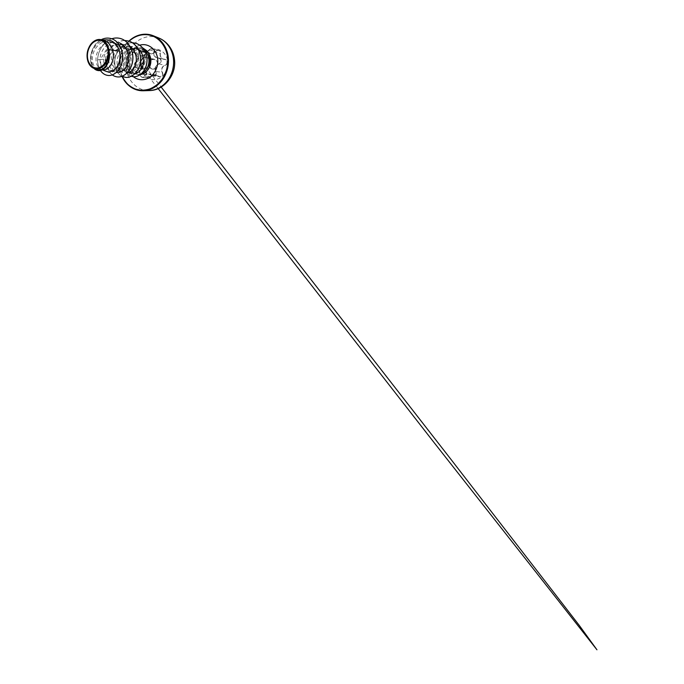 <?xml version="1.0" encoding="UTF-8"?>
<svg xmlns="http://www.w3.org/2000/svg" width="684" height="684" viewBox="0 0 684 684"><rect width="100%" height="100%" fill="white"/><g stroke="black" fill="none" stroke-linecap="round" stroke-linejoin="round"><path stroke-width="0.51" stroke-dasharray="3.42 2.56" d="M140.69 66.391C141.16 73.342 146.47 79.335 153.036 79.635C161.133 80.43 169.119 71.281 167.879 61.911C167.306 55.994 163.382 51.026 158.474 49.573C149.257 46.461 139.51 56.233 140.69 66.391M140.724 66.399C141.203 73.35 146.504 79.344 153.071 79.635C161.167 80.438 169.153 71.29 167.913 61.911C167.332 56.002 163.408 51.035 158.5 49.581C149.283 46.469 139.545 56.242 140.724 66.399M145.008 56.618C145.598 58.833 144.341 62.082 142.554 63.014C141.528 63.68 141.041 64.783 141.075 66.305C141.289 67.801 141.947 68.648 143.05 68.862C144.94 68.964 146.735 71.752 146.556 74.394C146.214 77.463 150.172 79.481 151.412 76.805C152.968 74.47 155.088 74.197 157.773 75.984C160.193 78.267 164.015 75.172 162.347 72.213C160.962 69.674 162.296 66.288 165.049 65.425C166.58 64.775 167.323 63.629 167.272 61.979C166.982 60.372 166.032 59.448 164.417 59.209C161.561 59.021 159.637 56.225 160.492 53.643C161.518 50.573 157.311 48.932 155.43 51.582C153.173 53.874 151.104 54.284 149.223 52.822C147.607 50.941 144.196 54.062 145.008 56.618L144.965 55.712C144.931 53.882 146.778 52.01 148.214 52.471L150.403 53.737C152.233 54.079 153.934 53.378 155.49 51.616C156.431 50.565 157.508 50.18 158.739 50.454L158.739 50.462C160.065 51.001 160.56 52.035 160.227 53.549L160.039 55.002C160.201 57.191 161.39 58.61 163.604 59.269L164.784 59.465C167.614 59.97 167.751 64.373 164.938 65.194C162.45 66.271 161.338 68.144 161.612 70.828L162.099 72.324C163.185 74.274 161.655 76.839 159.534 76.565L155.012 74.633C153.25 74.539 151.959 75.231 151.138 76.719C150.702 77.523 150.053 77.916 149.189 77.899L149.172 77.899C147.881 77.685 147.051 76.83 146.675 75.317L146.607 74.47C146.795 71.726 144.957 68.828 142.982 68.656L142.888 68.648C141.887 68.434 141.297 67.639 141.101 66.263C141.066 64.843 141.52 63.817 142.46 63.193C144.35 62.201 145.666 58.798 145.034 56.464L138.433 54.968C138.861 57.302 137.458 60.987 135.757 62.03C134.842 62.689 134.406 63.766 134.432 65.271C134.628 66.716 135.21 67.545 136.184 67.75L136.27 67.767C138.04 67.861 139.989 70.991 139.989 73.855L140.075 74.744C140.494 76.317 141.349 77.224 142.665 77.454L142.682 77.454C143.572 77.48 144.221 77.061 144.64 76.206L144.358 76.138C143.418 78.575 139.852 76.719 140.023 73.949C140.032 70.897 137.963 67.613 136.065 67.545C135.167 67.365 134.628 66.596 134.44 65.236C134.415 63.834 134.808 62.825 135.637 62.21C137.45 61.107 138.912 57.259 138.45 54.788C137.886 52.523 140.981 49.65 142.238 51.309C143.537 53.036 147.171 52.309 149.292 49.838C151.121 47.47 154.9 48.966 153.832 51.693C152.669 54.6 154.9 57.892 158.278 58.131C159.774 58.362 160.663 59.217 160.928 60.688C160.954 62.193 160.253 63.236 158.833 63.817C155.542 64.792 153.994 68.802 155.721 71.709C157.337 74.402 153.874 77.249 151.6 75.163C148.992 73.008 145.316 73.564 144.358 76.138M155.721 71.709L155.388 69.982C155.003 67.126 156.191 65.151 158.936 64.057C161.928 63.219 161.817 58.542 158.799 58.02L157.534 57.807C155.123 57.105 153.883 55.618 153.815 53.335L154.105 51.822C154.498 50.248 154.011 49.18 152.643 48.607C151.369 48.325 150.224 48.726 149.223 49.821C147.47 51.616 145.675 52.36 143.845 52.044L141.742 50.761C140.34 50.308 138.424 52.292 138.39 54.181L138.45 54.788M146.65 69.11C148.625 66.143 149.497 62.86 149.257 59.269L149.163 58.456C148.761 55.72 147.718 53.42 146.034 51.574C144.7 50.146 143.127 49.171 141.297 48.658L136.33 48.581C130.593 49.923 126.326 56.738 126.891 63.279C127.267 67.425 128.951 70.606 131.952 72.812L136.526 74.47C138.288 74.616 140.015 74.291 141.716 73.479M144.632 50.642L140.93 48.726C143.426 49.966 144.675 52.557 144.666 56.498L145.102 58.892C145.641 64.313 142.546 70.076 138.168 71.974C135.312 73.41 132.645 73.299 130.157 71.649C127.532 69.683 126.121 66.775 125.924 62.928L126.036 60.645C126.737 55.045 131.037 49.829 136.202 48.607L138.784 48.29M109.107 51.462C110.876 61.107 104.72 70.358 99.129 69.443C94.854 69.093 91.818 63.715 92.417 57.473C92.93 50.291 98.291 42.844 104.977 41.613L110.133 41.784C114.98 43.015 118.948 47.854 119.965 53.643C121.812 62.706 115.895 71.418 110.432 70.537C106.268 70.178 103.284 65.151 103.831 59.269C104.088 50.565 112.484 42.186 120.401 44.528C124.95 45.691 128.643 50.206 129.498 55.635C131.08 64.108 125.163 72.273 119.572 71.418C115.331 71.068 112.167 66.22 112.492 60.637C112.612 52.369 120.735 44.392 128.395 46.674C133.123 48.188 136.048 51.71 137.193 57.242C138.707 65.279 132.935 73 127.429 72.171C123.248 71.829 120.085 67.203 120.341 61.868C120.35 53.959 128.233 46.409 135.603 48.598C140.117 50.043 142.888 53.395 143.922 58.653C144.863 64.193 142.144 70.033 138.168 71.974M105.464 59.525C105.729 52.3 111.603 44.913 118.443 44.597L121.906 44.93C126.429 46.076 130.105 50.573 130.952 55.934C132.525 64.33 126.625 72.41 121.051 71.555L118.939 70.974C115.579 69.152 113.929 65.784 113.972 60.867C114.134 54.07 119.649 47.128 126.172 46.717L129.755 47.034C134.449 48.538 137.364 52.035 138.501 57.516C140.006 65.476 134.261 73.128 128.763 72.299L126.506 71.658C123.3 69.871 121.684 66.681 121.675 62.082C121.761 55.669 126.933 49.137 133.158 48.632L136.86 48.932C140.536 50.026 143.136 52.548 144.666 56.498M102.959 69.811L101.155 69.349C97.547 67.477 95.828 63.706 96.025 58.037C96.418 50.342 102.677 42.468 109.842 42.246L113.176 42.596C117.845 43.785 121.649 48.504 122.539 54.181L122.556 54.275M122.103 62.116C120.546 67.682 116.28 71.179 112.501 70.734L110.534 70.213C108.645 69.323 107.234 67.725 106.319 65.407M106.268 39.877C99.83 40.117 93.879 45.939 91.904 53.001C89.878 60.064 92.058 67.46 96.675 69.409M88.843 47.675C91.716 42.981 95.572 40.416 100.403 39.98L103.549 40.339M103.831 59.269L100.274 59.491L100.856 64.441L102.668 68.537L105.49 71.35L108.97 72.53L112.672 71.897L116.126 69.477L118.828 65.544L120.393 60.551L120.581 55.139L119.324 49.975L116.793 45.683L113.279 42.724L109.201 41.348L104.977 41.613M126.036 60.645L131.439 73.581L143.802 66.887L140.117 48.615L123.231 48.88L117.648 66.51L129.644 74.334L138.578 58.08L126.549 43.417L110.919 53.258L112.68 71.392L127.198 69.529L128.378 48.222L111.107 42.211L100.274 59.491L97.684 59.859C97.521 68.203 102.249 75.129 108.38 75.479M111.167 38.586C108.79 38.082 106.413 38.09 104.036 38.612C101.719 39.416 99.573 40.638 97.598 42.28C94.777 45.067 92.742 48.376 91.502 52.215C88.835 61.141 92.502 70.05 98.402 70.589M120.735 38.603C109.551 34.944 97.718 47.247 97.684 59.859L97.607 59.841C97.598 63.997 98.539 67.545 100.42 70.469M101.164 39.706C90.485 44.939 87.518 62.347 93.862 68.315M111.748 38.774C103.729 41.365 97.803 50.804 97.607 59.841L99.992 59.055C99.915 65.117 101.907 69.195 105.96 71.281M140.93 48.726L136.92 48.325C131.422 48.889 126.463 53.745 125.078 59.491C123.642 65.228 125.805 71.221 130.003 73.273C131.508 74 133.115 74.197 134.799 73.872M138.074 48.889C135.637 47.059 132.952 46.247 130.037 46.461C124.214 46.948 119.059 52.061 117.554 58.157C116.015 64.236 118.264 70.572 122.641 72.598L120.931 71.854M130.08 46.435C127.814 44.913 125.369 44.238 122.735 44.392C116.631 44.793 111.141 50.24 109.508 56.721C107.833 63.193 110.15 69.93 114.69 71.957L112.381 70.991M109.842 42.246L114.638 42.092C106.96 42.34 100.291 50.744 99.992 59.055M117.802 76.941C115.57 76.617 113.535 75.762 111.689 74.359C110.013 72.692 108.679 70.649 107.696 68.246C106.49 64.347 106.388 60.218 107.379 55.857C108.234 53.053 109.466 50.436 111.082 48.017C112.894 45.777 114.972 43.921 117.315 42.459C119.768 41.271 122.316 40.612 124.95 40.484L128.84 41.083M125.865 77.429C123.684 77.121 121.684 76.309 119.871 74.992C118.212 73.419 116.878 71.495 115.887 69.221C114.647 65.544 114.476 61.637 115.357 57.499C116.46 53.489 118.58 49.838 121.504 47.025C123.573 45.324 125.83 44.058 128.284 43.237C130.789 42.69 133.286 42.699 135.774 43.272M139.758 45.204C132.217 47.29 126.831 56.165 127.557 64.655C127.976 69.657 129.926 73.675 133.389 76.702C126.728 76.206 122.299 68.528 123.642 60.842C124.445 56.498 126.788 52.48 130.122 49.846L136.287 47.145L142.682 47.846M112.321 74.915C107.106 71.025 105.148 62.244 107.721 54.429C110.278 46.597 117.203 40.501 124.642 40.459M121.906 76.369C116.006 73.393 113.211 64.741 115.468 56.806C117.682 48.846 124.77 42.536 132.371 42.707M131.302 76.326C125.343 74.496 122.077 66.801 123.821 59.619C124.95 55.413 127.164 52.052 130.473 49.539L136.449 47.102L142.691 47.863M146.556 74.394L140.023 73.949M143.05 68.862L136.065 67.545M142.554 63.014L135.637 62.21M142.238 51.309L149.223 52.822M149.292 49.838L155.43 51.582M153.832 51.693L160.492 53.643M158.278 58.131L164.417 59.209M158.833 63.817L165.049 65.425M151.412 76.805L144.64 76.206C145.333 74.659 146.598 73.923 148.445 73.992L151.6 75.163M148.445 73.992L153.353 76.035C155.593 76.334 157.158 73.598 155.978 71.572L162.347 72.213M157.773 75.984L159.534 76.565L153.353 76.035L151.532 75.291L157.824 75.856L155.029 74.633L148.488 73.992M140.588 63.561C140.81 66.493 143.255 68.742 145.88 68.323C148.513 67.938 150.642 64.895 150.343 61.868C150.087 58.841 147.496 56.669 144.914 57.191C142.315 57.67 140.323 60.637 140.588 63.561M150.172 61.945C150.565 65.296 147.641 68.545 144.777 68.032C142.58 67.554 141.306 66.057 140.964 63.535C140.579 60.098 143.683 56.781 146.675 57.55C148.667 58.114 149.839 59.576 150.172 61.945M157.653 63.39C157.32 61.158 156.191 59.773 154.259 59.234C151.386 58.491 148.394 61.611 148.787 64.86C149.121 67.229 150.352 68.648 152.481 69.11C155.242 69.606 158.047 66.553 157.653 63.39C158.072 66.707 155.071 69.64 152.481 69.11L144.777 68.032C147.342 68.597 150.54 65.51 150.138 61.928C149.813 59.166 148.026 57.781 146.675 57.55L154.259 59.234C155.952 59.482 157.089 60.876 157.671 63.398M149.086 64.843C149.086 61.996 150.335 60.192 152.823 59.448C155.405 59.277 156.987 60.611 157.551 63.441C157.816 66.006 155.986 68.571 153.712 68.896C151.13 68.973 149.591 67.622 149.086 64.843M158.825 38.022C150.796 34.79 141.682 37.004 135.321 42.904C128.968 48.846 125.505 58.072 126.104 66.981C126.788 79.754 136.809 91.058 149.334 90.57M122.145 76.48C120.717 73.239 119.88 69.794 119.64 66.143C119.007 56.934 122.547 47.324 129.011 41.134M122.359 76.582C120.854 73.282 119.974 69.777 119.726 66.049C119.102 56.866 122.675 47.281 129.182 41.194M140.391 74.573L138.313 74.624C133.166 74.248 129.079 69.315 128.729 63.561C127.848 55.088 135.577 46.845 142.922 49.111C144.974 49.693 146.718 50.89 148.154 52.694M146.034 51.574L146.632 50.625M158.791 58.02L164.784 59.465M141.75 50.77L148.214 52.471C147.043 52.164 146.025 52.907 145.17 54.711L145.076 56.507C145.726 58.815 144.264 62.338 142.503 63.176L141.135 65.673L141.477 67.511L158.175 88.604M128.934 41.117C122.47 47.281 118.913 56.9 119.546 66.117C119.794 69.759 120.623 73.197 122.051 76.437M141.297 48.658L142.922 49.111C141.332 48.718 139.69 48.778 138.006 49.291C136.184 49.949 134.56 51.086 133.141 52.702C130.567 55.849 129.379 59.585 129.567 63.894L130.678 68.528L132.67 71.675C132.987 72.248 135.791 74.556 138.313 74.624L136.526 74.47M130.157 71.649L131.952 72.812M135.603 48.598L136.86 48.932M110.133 41.784L113.176 42.596M120.393 44.528L121.906 44.93M128.395 46.674L129.755 47.034M99.129 69.443L102.395 69.759M110.432 70.537L112.501 70.734M119.572 71.418L121.051 71.555M127.429 72.171L128.763 72.299M102.104 39.954L100.403 39.98M136.92 48.325L133.158 48.632M130.003 73.273L126.506 71.658M130.037 46.461L126.172 46.717M120.025 71.461L119.196 71.093M122.735 44.392L122.231 44.409M120.298 44.503L118.443 44.597M111.56 70.64L110.799 70.324M102.292 69.811L101.155 69.349M142.665 77.454C141.998 77.617 140.451 76.215 140.382 75.702L138.775 69.751C138.236 69.041 137.98 68.263 136.27 67.767L142.982 68.656C144.666 69.127 144.871 69.571 145.666 70.632L146.838 75.83C147 76.617 148.394 78.096 149.189 77.899L149.189 77.899M135.697 62.047C134.474 63.065 134.38 64.322 134.389 64.997C134.269 65.502 134.876 67.622 136.184 67.75C135.612 67.699 132.841 66.322 135.697 62.047C136.766 61.329 137.604 59.953 138.202 57.918L138.39 54.908C138.074 52.104 140.69 50.565 140.69 50.813L141.742 50.761M149.215 49.787C146.205 52.642 144.999 52.095 143.837 52.044L150.403 53.737C152.07 54.147 153.772 53.446 155.507 51.633L156.927 50.573L158.739 50.462L152.643 48.607C151.489 48.282 150.343 48.675 149.215 49.787M142.682 77.463L149.172 77.899M136.184 67.75L142.888 68.648C142.101 68.682 139.895 66.938 142.503 63.176L161.176 87.082M158.799 58.02L164.776 59.465"/><path stroke-width="1.03" d="M87.424 56.387C87.116 49.359 91.314 42.057 96.76 40.544C102.207 38.911 107.739 43.938 108.149 51.565C108.636 59.183 103.703 66.964 98.077 67.896C92.451 68.939 87.655 63.424 87.424 56.387M141.716 73.479C143.649 72.53 145.29 71.076 146.624 69.11L146.65 69.11C149.095 65.972 150.172 62.364 149.882 58.277C149.565 55.207 148.488 52.659 146.632 50.625L145.572 51.548L144.632 50.642M146.624 69.11L146.513 69.212C149.009 66.057 150.121 62.406 149.83 58.26C149.514 55.199 148.428 52.642 146.581 50.607L142.691 47.863M146.513 69.212C148.411 66.203 149.206 62.868 148.881 59.217C148.522 56.156 147.419 53.591 145.572 51.548M108.901 49.47L107.687 45.657C106.182 42.485 104.053 40.51 101.309 39.74L103.549 40.339C107.969 41.664 111.013 44.982 112.698 50.308L108.901 49.47L109.124 51.505C111.218 61.209 104.806 71.538 98.445 70.589L98.359 70.58C104.43 71.461 110.688 62.064 109.218 52.617L109.124 51.505M102.292 69.811L105.96 71.281C109.791 72.701 113.373 71.333 116.699 67.169C119.64 63.065 120.82 56.627 119.401 51.001L112.698 50.308L113.108 52.206C114.827 61.62 108.636 70.726 102.959 69.811L102.395 69.759M122.556 54.275C122.966 56.986 122.812 59.602 122.103 62.116M106.319 65.407L105.464 59.525M119.401 51.001C117.614 44.195 112.065 39.569 106.268 39.877L102.104 39.954M93.691 68.246L96.675 69.409C102.506 72.384 110.62 63.296 109.166 52.437L107.918 59.08C105.43 66.425 98.727 70.529 93.691 68.246C87.441 65.844 85.107 55.267 88.843 47.675C91.288 41.955 96.615 38.424 101.309 39.74M108.38 75.479L108.423 75.479C114.878 76.01 121.675 68.682 122.573 59.157C123.539 49.65 118.306 40.527 111.201 38.603L111.167 38.586M100.42 70.469C102.48 73.521 105.122 75.189 108.346 75.479C114.801 76.01 121.607 68.674 122.496 59.149C123.462 49.624 118.229 40.501 111.124 38.578C107.704 37.663 104.387 38.039 101.164 39.706M93.862 68.315C95.17 69.657 96.666 70.418 98.359 70.58M134.799 73.872C138.784 73.085 142.469 68.879 143.341 63.424C144.238 57.995 142.118 52.01 138.074 48.889M126.882 73.222C131.14 72.615 135.227 68.024 136.133 62.022C137.065 56.028 134.586 49.505 130.08 46.435M116.348 72.478C121.376 73.487 127.207 68.22 128.25 60.508C129.379 52.805 125.189 44.691 118.888 42.673M120.735 38.603L120.769 38.62C128.524 40.869 133.936 50.659 132.764 60.449C131.661 70.255 124.488 77.463 117.845 76.941L117.802 76.941M124.642 40.459L128.866 41.091C136.381 43.28 141.622 52.591 140.485 61.842C139.408 71.119 132.422 77.942 125.899 77.429L125.865 77.429M135.774 43.272L135.8 43.28C143.076 45.418 148 54.19 146.898 62.671C145.872 71.17 139.374 77.224 133.431 76.711L131.302 76.326M142.682 47.846L146.632 50.625M111.748 38.774C114.741 37.782 117.725 37.723 120.7 38.595C128.447 40.852 133.867 50.642 132.696 60.44C131.593 70.247 124.411 77.463 117.768 76.941C115.776 76.805 113.963 76.129 112.321 74.915M128.806 41.074C136.313 43.263 141.562 52.574 140.417 61.834C139.348 71.11 132.363 77.933 125.83 77.429L121.906 76.369M132.371 42.707L135.748 43.263C143.024 45.401 147.941 54.181 146.846 62.654C145.812 71.162 139.322 77.215 133.371 76.702L133.431 76.711M107.687 45.657C109.372 49.821 109.449 54.301 107.918 59.08M173.454 58.901C172.436 49.18 166.417 41.023 158.825 38.022C167.204 41.365 173.462 49.898 174.471 59.517C176.592 75.009 163.955 90.553 149.334 90.57C156.251 90.245 162.245 87.022 167.315 80.926C171.975 74.932 174.3 66.664 173.454 58.901M129.011 41.134C135.492 34.816 144.982 32.336 153.276 35.756C161.082 38.843 167.281 47.341 168.307 57.533C169.162 65.664 166.734 74.351 161.894 80.644C156.645 87.039 150.463 90.416 143.341 90.758C134.098 91.075 125.882 85.055 122.145 76.48M129.182 41.194C135.458 35.303 144.333 32.96 152.284 35.901C160.201 38.851 166.503 47.299 167.606 57.567C167.854 61.423 167.563 65.262 166.734 69.093C165.596 72.829 163.998 76.283 161.928 79.455L158.32 83.602C155.601 85.945 152.686 87.757 149.582 89.023C146.419 89.963 143.264 90.339 140.126 90.151L135.62 89.125C132.756 87.954 130.157 86.346 127.805 84.294C125.642 82.02 123.821 79.455 122.359 76.582M148.154 52.694C149.642 54.626 150.514 56.926 150.788 59.593C151.583 66.699 146.402 73.975 140.391 74.573M139.758 45.204C147.753 42.579 156.901 49.154 157.713 59.311C158.406 66.28 155.097 73.65 149.796 77.249C144.486 80.849 137.877 80.447 133.389 76.702M128.934 41.117C135.475 34.764 144.991 32.336 153.276 35.756L158.825 38.022M120.931 71.854L120.025 71.461M122.231 44.409L120.298 44.503M112.381 70.991L111.56 70.64M122.051 76.437C125.822 85.081 134.09 91.075 143.341 90.758L149.334 90.57M158.175 88.604L432.955 441.137L596.961 649.8L579.365 625.535L451.756 460.4L161.176 87.082"/></g></svg>
